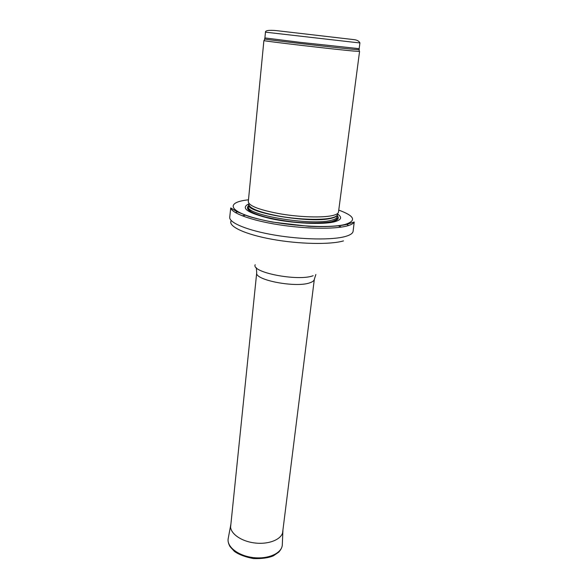 <?xml version="1.0" encoding="UTF-8"?>
<svg xmlns="http://www.w3.org/2000/svg" width="588" height="588" viewBox="0 0 588 588"><rect width="100%" height="100%" fill="white"/><g stroke="black" fill="none" stroke-linecap="round" stroke-linejoin="round"><path stroke-width="0.88" d="M264.284 40.535L264.218 40.668C266.349 41.425 334.609 49.37 353.792 51.075L359.187 51.354M263.894 40.565L248.29 201.78C249.121 206.087 260.021 210.151 281.005 213.981C300.622 217.244 322.819 217.854 332.558 215.546C336.314 214.657 338.291 213.495 338.497 212.062L359.562 51.465M248.768 203.926C240.176 208.056 247.445 212.959 270.568 218.626C292.743 223.44 322.496 224.859 334.337 221.83C341.4 219.927 342.466 217.325 337.549 214.047M346.839 226.012C350.926 224.932 353.388 223.602 354.219 222.014L353.109 231.282C352.815 233.355 350.257 235.082 345.428 236.464C332.47 240.183 301.887 239.72 274.706 235.097C247.467 230.496 228.989 222.771 229.724 217.229L230.731 207.939C231.937 213.282 251.377 220.434 278.19 224.66C304.974 228.901 334.234 229.357 346.839 226.012M354.233 42.329L359.915 42.924C359.003 40.969 356.842 39.852 353.439 39.572L276.191 30.591C268.812 29.981 265.232 30.502 265.467 32.164L354.233 42.329M265.467 32.164L264.909 37.926L299.998 42.321L359.165 48.672L359.915 42.924M264.931 38.97L264.953 39.08C267.099 39.756 334.528 47.577 353.498 49.333L358.908 49.679M248.783 203.999C248.856 208.277 259.293 212.378 280.086 216.303C299.557 219.633 321.901 220.272 331.647 217.92C335.623 216.957 337.586 215.686 337.519 214.113M248.724 204.683C245.277 212.797 311.691 223.874 331.573 218.207C335.204 217.332 337.152 216.193 337.416 214.789M248.724 204.675L248.533 206.638C244.645 214.826 311.317 226.064 331.301 220.287C335.006 219.375 336.961 218.192 337.167 216.737L337.424 214.782M248.628 205.624C244.116 209.894 252.84 214.436 274.787 219.273C295.558 223.374 321.54 224.388 332.301 221.676C337.953 220.213 339.614 218.229 337.299 215.73M248.481 199.817C226.564 202.051 227.571 210.732 255.64 218.258C283.453 225.851 328.979 228.85 345.215 224.403C356.798 220.691 354.645 215.928 338.754 210.107M348.669 225.483L346.295 224.109M336.586 220.096L335.91 219.868M237.978 211.768L235.354 212.569M341.393 227.086L338.019 225.689M245.688 215.171L242.087 215.774M231.018 221.029C228.262 226.461 245.218 234.443 272.215 239.309C299.145 244.196 330.427 244.762 343.48 240.904M255.17 264.732C251.032 272.464 298.234 281.586 313.169 275.713M256.309 267.702L256.713 272.736C254.163 280.116 296.661 288.164 310.177 282.681C312.757 281.762 314.139 280.638 314.33 279.3L315.859 274.486M230.9 524.151L230.643 525.327C229.386 532.956 240.757 541.43 255.104 543.011C269.436 544.701 282.424 538.998 282.909 531.28L282.924 530.075M228.276 538.138L228.151 538.851C226.799 546.965 238.559 555.969 253.435 557.608C268.304 559.357 281.784 553.235 282.299 545.017L282.328 544.297M359.217 51.494L359.165 48.672M264.218 40.668L264.909 37.926M248.533 206.638L248.401 207.777C248.944 208.123 246.776 208.659 251.311 211.798C254.082 213.341 258.389 214.987 264.233 216.737C272.964 218.912 282.666 220.662 293.346 221.97C309.332 223.514 323.584 223.344 331.889 221.551C336.138 219.971 337.85 218.751 337.042 217.876L337.167 216.737M354.219 222.014L345.781 224.638C337.328 226.417 325.002 226.975 308.803 226.314L272.391 222.066C261.947 219.971 253.942 218.045 248.393 216.296L237.229 211.827L230.731 207.939M256.713 272.736L230.592 527.149M314.33 279.3L282.549 533.073M282.924 530.119L282.299 545.017C282.159 547.259 280.968 549.633 278.734 552.147L273.479 555.778C268.54 557.909 261.836 558.835 253.369 558.563C245.078 556.946 238.757 554.55 234.399 551.375L230.026 546.605C228.409 543.68 227.784 541.092 228.151 538.851L230.893 524.195"/></g></svg>
